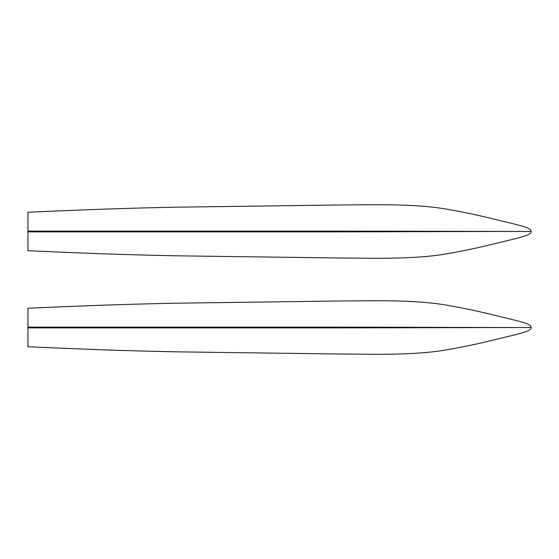 <?xml version="1.0" encoding="UTF-8"?>
<svg xmlns="http://www.w3.org/2000/svg" width="559" height="559" viewBox="0 0 559 559"><rect width="100%" height="100%" fill="white"/><g stroke="black" fill="none" stroke-linecap="round" stroke-linejoin="round"><path stroke-width="0.84" d="M27.95 327.504L493.918 327.504L340.808 327.12L27.95 327.12L27.95 327.504L493.918 327.504L27.95 327.12L27.95 308.254C111.898 304.515 140.826 303.998 175.589 303.202L341.458 300.973C371.945 300.84 410.823 299.652 442.4 304.466C458.736 307.087 477.065 310.909 497.377 315.919C517.571 320.992 532.196 323.64 531.05 327.504L340.808 327.895L27.95 327.895L27.95 327.504M27.95 231.496L493.918 231.496L340.808 231.88L27.95 231.88L27.95 231.496L493.918 231.496L27.95 231.88L27.95 250.746C111.898 254.485 140.826 255.002 175.589 255.798L341.458 258.027C371.945 258.16 410.823 259.348 442.4 254.534C458.736 251.913 477.065 248.091 497.377 243.081C517.571 238.008 532.196 235.36 531.05 231.496L340.808 231.105L27.95 231.105L27.95 231.496M27.95 346.762C111.898 350.5 140.826 351.017 175.589 351.814L341.458 354.043C371.945 354.175 410.823 355.363 442.4 350.542C458.736 347.929 477.065 344.106 497.377 339.096C517.571 334.023 532.196 331.375 531.05 327.504L27.95 327.895L27.95 346.762M27.95 212.238C111.898 208.5 140.826 207.983 175.589 207.186L341.458 204.957C371.945 204.825 410.823 203.637 442.4 208.458C458.736 211.071 477.065 214.894 497.377 219.904C517.571 224.977 532.196 227.625 531.05 231.496L27.95 231.105L27.95 212.238"/></g></svg>
